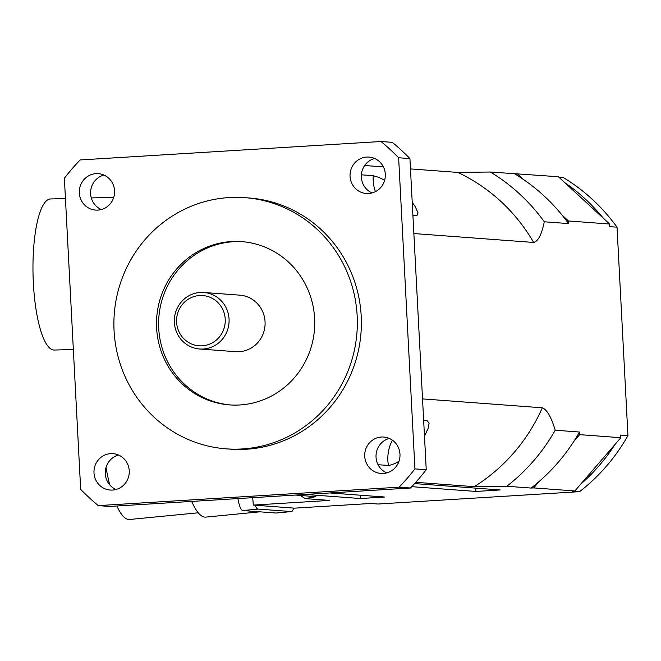 <?xml version="1.0" encoding="UTF-8"?>
<svg xmlns="http://www.w3.org/2000/svg" width="661" height="661" viewBox="0 0 661 661"><rect width="100%" height="100%" fill="white"/><g stroke="black" fill="none" stroke-linecap="round" stroke-linejoin="round"><path stroke-width="0.99" d="M199.581 295.541A25.184 24.341 94.3 0 1 222.608 331.962A25.184 24.341 94.3 0 1 180.503 334.54A25.184 24.341 94.3 0 1 199.581 295.541M200.225 292.459A28.332 27.382 -85.7 0 0 174.322 320.56A28.332 27.382 -85.7 0 0 199.605 349A28.332 27.382 -85.7 0 0 229.012 322.775A28.332 27.382 -85.7 0 0 203.811 292.484A28.332 27.382 -85.7 0 0 200.225 292.459M203.811 292.484L239.819 295.161A28.332 27.382 94.3 0 1 265.02 325.443A28.332 27.382 94.3 0 1 235.613 351.677L199.605 349M242.736 241.711A81.857 79.105 -85.7 0 0 233.432 241.719A81.857 79.105 -85.7 0 0 158.607 322.361A81.857 79.105 -85.7 0 0 230.598 404.97M231.333 241.562A81.857 79.105 94.3 0 1 241.686 241.629A81.857 79.105 94.3 0 1 314.504 329.12A81.857 79.105 94.3 0 1 229.549 404.896A81.857 79.105 94.3 0 1 156.5 322.75A81.857 79.105 94.3 0 1 231.333 241.562M361.385 174.818L373.258 175.702L378.836 177.404L384.661 180.189M412.233 202.44L415.166 206.538L418.033 212.9L416.975 215.469L412.902 215.238M410.473 168.91L457.776 172.422L490.355 172.017A188.906 182.552 94.3 0 1 544.284 221.782C541.714 234.44 538.178 241.331 533.667 242.455L413.86 233.548M364.682 165.506L383.405 166.894M381.033 141.512L392.337 142.355A232.986 225.153 94.3 0 1 409.936 158.59L426.238 469.731A232.986 225.153 94.3 0 1 410.456 488.008L109.577 506.45L98.274 505.607A232.986 225.153 94.3 0 1 80.675 489.371L64.373 178.23A232.986 225.153 94.3 0 1 80.155 159.954L381.033 141.512A232.986 225.153 94.3 0 1 398.633 157.748L414.934 468.889A232.986 225.153 94.3 0 1 399.153 487.174L98.274 505.607M374.613 158.45A18.26 17.649 -85.7 0 0 361.385 174.81A18.26 17.649 -85.7 0 0 372.052 192.946M118.55 455.016A18.26 17.649 -85.7 0 0 105.322 471.376A18.26 17.649 -85.7 0 0 115.989 489.512M389.288 438.425A18.26 17.649 -85.7 0 0 376.059 454.785A18.26 17.649 -85.7 0 0 386.726 472.912M103.884 175.049A18.26 17.649 -85.7 0 0 90.656 191.401A18.26 17.649 -85.7 0 0 101.315 209.537M295.467 495.056L315.826 496.684L305.258 498.609A188.906 182.552 94.3 0 1 300.144 495.403M423.651 420.429L427.13 420.693L429.088 423.23L428.303 428.055L424.478 436.194M398.963 461.353L395.162 463.427L389.189 465.484L378.067 464.724M422.528 398.905L542.326 407.804C546.994 409.613 551.282 417.083 555.207 430.22A188.906 182.552 94.3 0 1 506.822 486.256L474.243 486.661L415.736 482.315M368.64 193.508A18.26 17.649 94.3 0 1 366.301 193.491A18.26 17.649 94.3 0 1 350.033 175.148A18.26 17.649 94.3 0 1 366.731 157.054A18.26 17.649 94.3 0 1 369.036 157.07A18.26 17.649 94.3 0 1 385.33 175.396A18.26 17.649 94.3 0 1 368.64 193.508M112.577 490.065A18.26 17.649 94.3 0 1 110.238 490.049A18.26 17.649 94.3 0 1 93.969 471.714A18.26 17.649 94.3 0 1 110.668 453.62A18.26 17.649 94.3 0 1 112.973 453.636A18.26 17.649 94.3 0 1 129.267 471.954A18.26 17.649 94.3 0 1 112.577 490.065M383.314 473.474A18.26 17.649 94.3 0 1 380.976 473.458A18.26 17.649 94.3 0 1 364.707 455.123A18.26 17.649 94.3 0 1 381.405 437.02A18.26 17.649 94.3 0 1 383.711 437.037A18.26 17.649 94.3 0 1 400.004 455.363A18.26 17.649 94.3 0 1 383.314 473.474M97.902 210.099A18.26 17.649 94.3 0 1 95.564 210.082A18.26 17.649 94.3 0 1 79.303 191.74A18.26 17.649 94.3 0 1 95.994 173.645A18.26 17.649 94.3 0 1 98.307 173.661A18.26 17.649 94.3 0 1 114.601 191.987A18.26 17.649 94.3 0 1 97.902 210.099M229.028 197.565A125.937 121.707 94.3 0 1 244.95 197.672A125.937 121.707 94.3 0 1 356.981 332.285A125.937 121.707 94.3 0 1 226.285 448.852A125.937 121.707 94.3 0 1 113.899 322.477A125.937 121.707 94.3 0 1 229.028 197.565M244.95 197.672L248.99 197.97A125.937 121.707 94.3 0 1 361.022 332.582A125.937 121.707 94.3 0 1 230.317 449.15L226.285 448.852M409.936 158.59L398.633 157.748M426.238 469.731L414.934 468.889M410.456 488.008L399.153 487.174M305.258 498.609L329.566 500.418L253.328 505.087L294.5 508.152L370.738 503.475L378.001 504.021L579.573 491.66L572.302 491.123L574.839 490.966L580.581 484.306A188.906 182.552 -85.7 0 0 615.077 444.366L620.819 437.706L620.687 435.087L627.95 435.632L617.027 227.186L609.756 226.649L609.624 224.029L603.212 218.113A188.906 182.552 -85.7 0 0 564.775 182.643L558.371 176.735L490.355 172.017M558.776 177.107L563.098 177.429A188.906 182.552 -85.7 0 1 617.027 227.186M620.819 437.706L579.647 434.649L579.507 432.03L555.207 430.22M609.624 224.029L568.452 220.972L568.584 223.592L544.284 221.782M539.409 481.249L533.658 487.909L531.13 488.066A188.906 182.552 94.3 0 0 539.409 481.249A188.906 182.552 -85.7 0 0 573.897 441.308A188.906 182.552 94.3 0 0 579.507 432.03M514.663 173.826A188.906 182.552 94.3 0 1 523.603 179.585A188.906 182.552 -85.7 0 1 562.04 215.056A188.906 182.552 94.3 0 1 568.584 223.592M531.13 488.066L506.822 486.256M475.755 488.14L475.928 491.445L500.237 489.958L414.579 483.588M475.928 491.445L411.72 486.678M360.286 495.213L360.46 498.526L384.768 497.031L329.839 492.949M360.46 498.526L305.531 494.445M517.191 173.669L523.603 179.585M562.04 215.056L568.452 220.972M579.647 434.649L573.897 441.308M253.328 505.087L252.692 497.683M564.775 182.643L603.212 218.113M574.839 490.966L533.658 487.909M615.077 444.366L580.581 484.306M579.573 491.66A188.906 182.552 -85.7 0 0 627.95 435.632M65.439 198.581L50.484 198.953A75.561 19.343 88.6 0 0 33.05 274.976A75.561 19.343 88.6 0 0 54.285 350.033L73.346 349.553M106.024 467.501A75.561 19.161 84.4 0 0 109.709 484.852M116.84 506.004A75.561 19.161 84.4 0 0 129.556 519.488L198.25 512.787M191.673 501.418A80.601 20.441 84.4 0 0 205.819 517.109L259.938 511.829M237.935 498.584A15.74 3.991 84.4 0 0 242.851 510.556L276.108 513.027A15.74 3.991 84.4 0 0 276.29 513.027A15.74 3.991 84.4 0 0 276.463 512.994M293.542 508.078A15.74 3.991 -95.6 0 1 291.443 511.548A15.74 3.991 -95.6 0 1 291.27 511.548L258.005 509.077A15.74 3.991 -95.6 0 1 255.096 505.219M375.407 191.657A37.784 36.512 94.3 0 1 373.258 175.702M533.667 242.455A177.883 171.91 -85.7 0 0 457.776 172.422M388.445 465.501A37.784 36.512 94.3 0 1 392.411 440.193M423.66 420.603A37.784 36.512 94.3 0 1 427.13 420.693M474.243 486.661A177.883 171.91 -85.7 0 0 542.326 407.804M276.108 513.027L291.27 511.548M242.851 510.556L258.005 509.077M113.758 197.366L91.309 197.928M276.29 513.027L291.443 511.548"/></g></svg>
